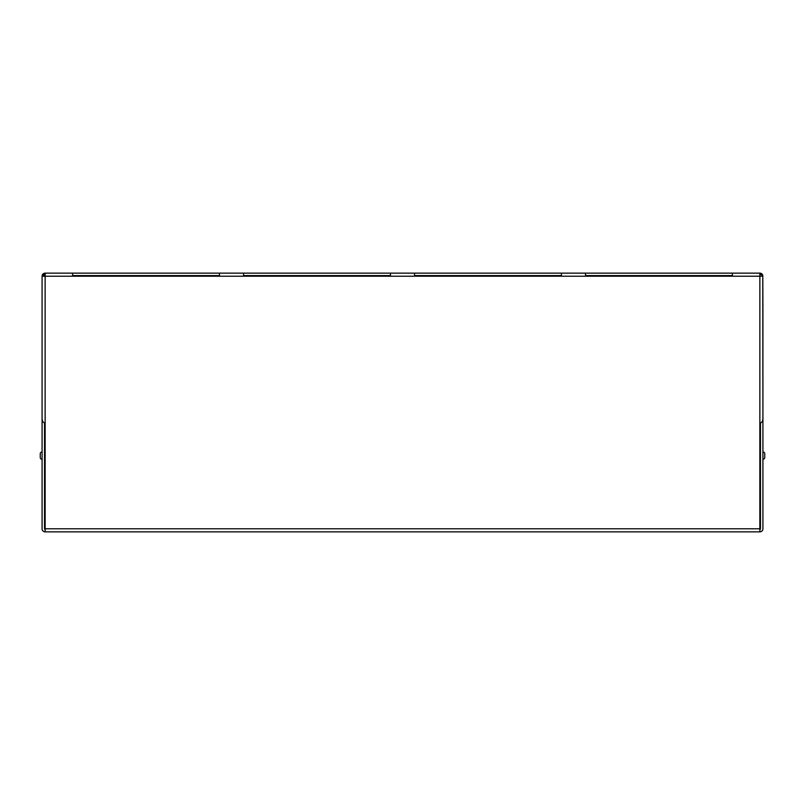 <?xml version="1.0" encoding="UTF-8"?>
<svg xmlns="http://www.w3.org/2000/svg" width="805" height="805" viewBox="0 0 805 805"><rect width="100%" height="100%" fill="white"/><g stroke="black" fill="none" stroke-linecap="round" stroke-linejoin="round"><path stroke-width="1.21" d="M732.379 275.592L585.527 275.592L732.379 275.592M561.417 275.592L414.555 275.592L561.417 275.592M390.445 275.592L243.583 275.592L390.445 275.592M219.473 275.592L72.621 275.592L219.473 275.592M759.86 528.794L759.86 531.853L45.14 531.853L45.14 528.794L759.86 528.794L759.86 276.206L45.14 276.206L45.14 273.147L72.621 273.147L72.621 276.206M45.14 274.515L42.212 276.206L42.081 277.071L42.081 418.691C42.283 421.327 43.299 422.786 45.14 423.058L45.14 528.794M762.919 307.409L762.788 275.34A2.999 2.123 180 0 0 759.86 273.65L759.86 274.515A2.999 2.123 0 0 1 762.788 276.206L762.919 418.691C762.717 421.327 761.701 422.786 759.86 423.058M760.463 428.441L759.86 428.441M762.919 308.637L762.919 528.794A3.059 3.059 0 0 1 759.86 531.853M45.14 531.853A3.059 3.059 0 0 1 42.081 528.794L42.081 308.637M45.14 428.441L44.537 428.441M764.75 453.779A1.831 1.831 0 0 0 762.919 451.947A1.831 1.831 0 0 1 764.75 453.779L764.75 457.451A1.831 1.831 0 0 1 762.919 459.283M759.86 529.408A0.614 0.614 0 0 0 760.463 528.794L760.463 422.967M45.14 529.408A0.614 0.614 0 0 1 44.537 528.794L44.537 422.967M42.081 307.409L42.081 276.206L42.212 275.34L45.14 273.65M42.081 451.947A1.831 1.831 0 0 0 40.25 453.779L40.25 457.451A1.831 1.831 0 0 0 42.081 459.283A1.831 1.831 0 0 1 40.25 457.451M732.379 276.206L732.379 273.147L759.86 273.147A3.059 3.059 0 0 1 762.788 275.34M762.788 276.206L759.86 276.206L759.86 274.515M219.473 276.206L219.473 273.147L243.583 273.147L243.583 276.206M390.445 276.206L390.445 273.147L414.555 273.147L414.555 276.206M561.417 276.206L561.417 273.147L585.527 273.147L585.527 276.206M42.212 276.206L45.14 276.206L45.14 423.058M42.212 275.34A3.059 3.059 0 0 1 45.14 273.147M585.527 273.147L732.379 273.147M414.555 273.147L561.417 273.147M243.583 273.147L390.445 273.147M72.621 273.147L219.473 273.147M759.86 273.65L759.86 273.147"/></g></svg>
